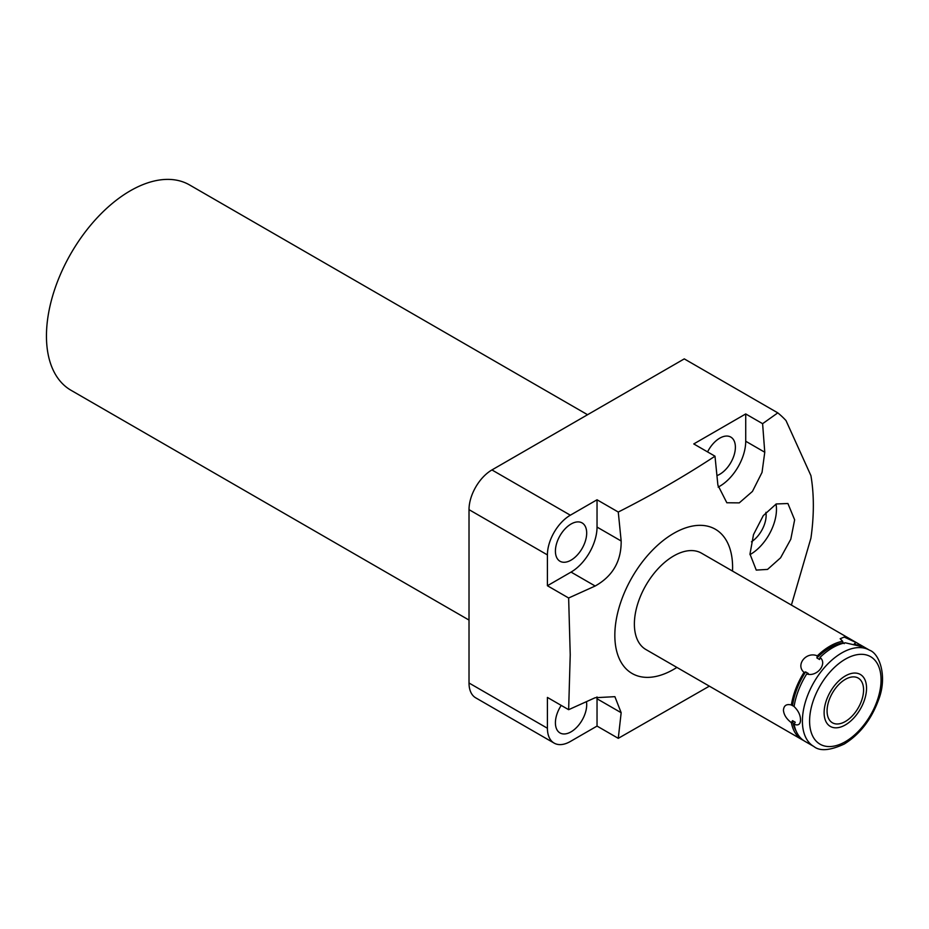 <?xml version="1.0" encoding="UTF-8"?>
<svg xmlns="http://www.w3.org/2000/svg" width="929" height="929" viewBox="0 0 929 929"><rect width="100%" height="100%" fill="white"/><g stroke="black" fill="none" stroke-linecap="round" stroke-linejoin="round"><path stroke-width="1.39" d="M676.893 667.417A83.273 48.076 -60 0 1 614.835 635.355A83.273 48.076 -60 0 1 673.711 533.362A83.273 48.076 -60 0 1 732.598 567.364A83.273 48.076 -60 0 1 732.516 571.08M859.081 644.227A55.624 32.109 120 0 0 857.769 643.391L701.523 553.185A55.624 32.109 120 0 0 673.711 555.937A55.624 32.109 120 0 0 637.375 604.953A55.624 32.109 120 0 0 645.899 649.522L802.145 739.728A55.624 32.109 120 0 0 803.527 740.459M794.643 519.822L790.8 539.226L780.581 557.806L767.551 569.407L756.252 570.092L749.982 554.044L753.512 534.57L763.255 515.653L776.214 503.959L787.908 503.518L794.643 519.822M709.35 686.159L618.273 738.334L621.164 712.717L614.893 696.669L595.175 697.714L568.641 709.686L570.232 654.759L568.641 597.997L547.413 585.734L571.045 572.09A36.742 21.216 120 0 0 597.033 527.08L597.033 499.779L570.336 515.2A32.422 18.719 120 0 0 547.413 554.903L547.413 585.734M568.641 597.997L595.175 586.013C612.71 576.177 621.373 561.174 621.164 541.003L618.273 512.042C652.622 494.634 684.859 476.02 714.993 456.197L693.766 443.934L745.72 413.939L762.604 423.682L777.794 412.871A216.132 124.788 -60 0 1 786.004 420.57L810.924 475.636A216.132 124.788 -60 0 1 813.339 505.504A216.132 124.788 -60 0 1 810.924 538.146L791.403 605.081M777.794 412.871L684.278 358.884L491.94 469.935L570.336 515.2M618.273 738.334L597.033 726.083L570.336 741.493A32.422 18.719 -60 0 1 554.125 743.095L475.729 697.842A32.422 18.719 -60 0 1 469.017 683.001L469.017 509.649A32.422 18.719 -60 0 1 491.94 469.935M469.017 620.073L70.999 390.273A118.552 68.444 120 0 1 46.45 336.008A118.552 68.444 -60 0 1 98.195 216.701A118.552 68.444 -60 0 1 189.551 184.941L587.569 414.729M554.125 743.095A32.422 18.719 -60 0 1 547.413 728.255L547.413 697.424L568.641 709.686M597.033 726.083L597.033 698.782A36.742 21.216 120 0 0 596.975 696.936M586.443 701.674A22.122 12.774 -60 0 1 586.698 704.751A22.122 12.774 -60 0 1 577.037 727.012A22.122 12.774 -60 0 1 559.99 732.935A22.122 12.774 -60 0 1 555.414 722.808A22.122 12.774 -60 0 1 561.221 705.401M555.414 551.118A22.122 12.774 -60 0 1 565.064 528.856A22.122 12.774 -60 0 1 582.111 522.922A22.122 12.774 -60 0 1 586.687 533.049A22.122 12.774 -60 0 1 577.037 555.31A22.122 12.774 -60 0 1 559.99 561.244A22.122 12.774 -60 0 1 555.414 551.118M618.273 512.042L597.033 499.779M762.604 423.682L764.764 452.237L762.035 472.396L752.432 491.441L739.263 502.879L726.838 502.763L717.896 485.17L714.993 456.197M776.017 504.052A36.742 21.216 -60 0 1 776.47 509.336A36.742 21.216 -60 0 1 749.982 554.613M765.902 512.343A22.122 12.774 -60 0 1 766.135 515.305A22.122 12.774 -60 0 1 751.456 541.804M718.129 487.11A36.742 21.216 120 0 0 745.72 441.24L745.72 413.939M707.573 451.912A22.122 12.774 -60 0 1 730.798 437.083A22.122 12.774 -60 0 1 735.385 447.209A22.122 12.774 -60 0 1 716.956 475.613M813.92 746.533L804.839 741.296A55.624 32.109 120 0 1 794.074 724.248C798.255 725.851 800.403 724.423 800.519 719.975C800.484 715.179 798.336 710.697 794.074 706.539A55.624 32.109 120 0 1 806.72 673.943C816.881 677.357 827.89 663.654 820.005 657.418A55.624 32.109 120 0 1 832.651 647.71A55.624 32.109 120 0 1 845.297 642.81L861.508 646.538L858.582 644.006A55.624 32.109 120 0 1 860.463 644.947L869.544 650.195A55.624 32.109 -60 0 0 841.732 652.948A55.624 32.109 120 0 0 805.397 701.964A55.624 32.109 120 0 0 813.92 746.533C819.901 751.41 830.015 750.586 844.275 744.024C859.882 734.316 871.309 719.58 878.579 699.804C887.671 676.428 879.508 653.61 869.544 650.195M796.107 730.995A53.719 31.017 -60 0 1 792.53 720.672L791.38 722.692A55.624 32.109 120 0 0 802.145 739.728M791.38 722.692C786.445 718.93 783.797 714.738 783.437 710.116C783.89 705.471 786.538 703.764 791.38 704.983L792.53 705.668A53.719 31.017 -60 0 1 805.617 671.934L808.323 673.502L806.72 673.943M820.005 657.418L819.564 659.509L816.87 657.941A53.719 31.017 -60 0 1 843.044 642.833L842.603 641.254A55.624 32.109 120 0 0 829.957 646.143A55.624 32.109 120 0 0 817.311 655.862C806.291 651.171 795.259 664.897 804.026 672.387A55.624 32.109 120 0 0 791.38 704.983M857.165 645.249L856.817 645.04A53.719 31.017 120 0 0 854.297 643.843L856.991 645.4L858.582 644.006M794.074 724.248L795.236 722.228L792.53 720.672M794.098 706.412L792.53 705.668M843.044 642.833L844.275 643.634M817.311 655.862L816.87 657.941M805.617 671.934L804.026 672.387M857.769 643.391A55.624 32.109 120 0 0 855.888 642.45L854.297 643.843M855.888 642.45L844.217 637.062L840.164 638.722L842.603 641.254M827.077 710.975A25.803 14.899 120 0 0 832.43 722.785A25.803 14.899 120 0 0 852.311 715.876A25.803 14.899 120 0 0 863.575 689.899A25.803 14.899 120 0 0 858.233 678.089A25.803 14.899 120 0 0 838.341 684.998A25.803 14.899 120 0 0 827.077 710.975M824.116 712.682A30.007 17.326 120 0 0 830.329 726.42A30.007 17.326 120 0 0 853.449 718.384A30.007 17.326 120 0 0 866.548 688.192A30.007 17.326 120 0 0 860.335 674.454A30.007 17.326 120 0 0 837.215 682.49A30.007 17.326 120 0 0 824.116 712.682M547.413 728.255L469.017 683.001M621.164 712.717L597.033 698.782M469.017 509.649L547.413 554.903M595.175 586.013L571.045 572.09M621.164 541.003L597.033 527.08M764.764 452.237L745.72 441.24M845.332 659.172A50.538 29.182 -60 0 1 881.064 679.807A50.538 29.182 -60 0 1 845.332 741.702A50.538 29.182 120 0 1 809.589 721.067A50.538 29.182 120 0 1 845.332 659.172"/></g></svg>
